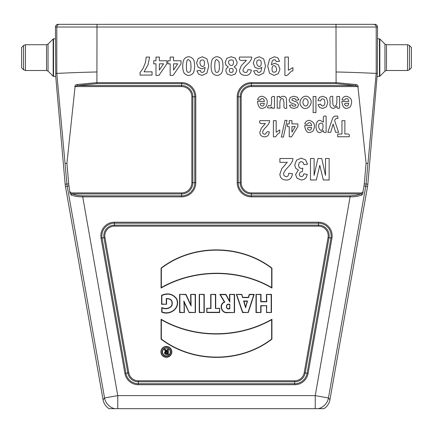 <?xml version="1.0" encoding="UTF-8"?>
<svg xmlns="http://www.w3.org/2000/svg" width="433" height="433" viewBox="0 0 433 433"><rect width="100%" height="100%" fill="white"/><g stroke="black" fill="none" stroke-linecap="round" stroke-linejoin="round"><path stroke-width="0.65" d="M377.354 73.442L367.844 184.198A26.841 26.841 0 0 1 367.536 186.52L329.946 399.724A13.423 13.418 50 0 1 324.014 408.665L114.669 408.665A13.418 13.418 -140 0 1 104.553 397.943L67.218 186.212A25.054 25.054 0 0 1 66.936 184.047L65.156 184.198L55.727 76.403L55.467 27.019A2.685 2.685 180 0 1 58.152 24.335L374.848 24.335A2.685 2.685 0 0 1 377.533 27.019L377.354 73.442L376.207 73.394L366.064 184.047L367.844 184.198M74.985 87.428C74.66 85.739 75.347 84.776 77.052 84.538A1.072 0.536 -102.2 0 0 77.604 85.566L181.611 85.566L181.611 83.634L96.905 83.634L77.604 85.566L75.353 86.573L74.985 87.428L66.92 163.284L68.723 183.89L66.936 184.047L56.793 73.394L55.646 73.442M114.669 408.665L108.986 408.665A13.423 13.418 -50 0 1 103.054 399.724L65.464 186.52A26.841 26.841 0 0 1 65.156 184.198M363 191.651L362.843 193.865L361.782 195.077L357.506 196.29L353.084 196.799L251.389 196.853A14.17 14.17 0 0 1 237.219 182.683L237.219 96.797A14.17 14.17 0 0 1 251.389 82.627L336.095 82.627L355.948 84.538C357.647 84.776 358.34 85.739 358.015 87.428L357.647 86.573L251.389 86.573A10.224 10.224 0 0 0 241.165 96.797L241.165 182.683A10.224 10.224 0 0 0 251.389 192.907L362.129 192.907L363 191.651L364.012 185.898A23.258 23.258 0 0 0 364.277 183.89L366.064 184.047A25.054 25.054 0 0 1 365.782 186.212L328.447 397.943A13.418 13.418 140 0 1 318.331 408.665M71.218 195.077A1.072 0.817 -64.7 0 1 72.089 193.919L76.825 195.332L82.719 195.846L82.719 196.853L79.916 196.799L75.494 196.29L71.218 195.077L70.005 193.416L68.988 185.898A23.258 23.258 0 0 1 68.723 183.89M70 191.651L70.871 192.907L181.611 192.907A10.224 10.224 0 0 0 191.835 182.683L191.835 96.797A10.224 10.224 0 0 0 181.611 86.573L75.353 86.573M162.505 351.926A3.881 3.881 0 0 0 168.323 355.287A3.881 3.881 0 0 0 168.323 348.565A3.881 3.881 0 0 0 162.505 351.926M168.329 354.405L166.05 354.405A1.521 1.521 0 0 1 165.747 351.39L164.183 349.442L165.514 349.442L167.122 351.304L167.122 349.442L168.329 349.442L168.329 354.405L166.05 354.124A1.239 1.239 0 0 1 164.816 352.738A1.239 1.239 0 0 1 166.332 351.672L165.747 351.39M160.935 351.872A5.44 5.44 0 0 0 169.092 356.581A5.44 5.44 0 0 0 169.092 347.158A5.44 5.44 0 0 0 160.935 351.872M271.929 288.021L271.946 268.114C240.31 243.898 192.68 243.714 161.076 268.114L161.076 288.021C194.498 268.844 238.523 268.547 271.929 288.021L271.648 287.523L271.664 268.254L271.946 268.114M161.065 339.142C192.696 363.357 240.326 363.541 271.929 339.142L271.929 319.24C238.507 338.417 194.482 338.709 161.076 319.24L161.065 339.142L161.347 339.007C192.837 363.033 240.191 363.206 271.648 339.007L271.929 339.142M161.731 307.554L161.731 312.144C170.223 315.89 181.064 307.885 176.599 298.64C172.707 293.747 167.695 292.638 161.563 295.317L161.563 304.275L166.564 304.275L166.564 298.765C171.197 298.786 172.864 301.114 171.565 305.747C168.989 308.588 165.709 309.194 161.731 307.554L162.018 307.944L162.018 311.922L161.731 312.144M179.587 312.539L184.415 312.539L184.214 302.423L189.064 312.539L195.472 312.539L195.472 294.375L190.655 294.375L190.785 304.675L185.941 294.375L179.587 294.375L179.587 312.539L179.868 312.258L184.415 312.539M204.252 294.375L199.25 294.375L199.25 312.539L204.252 312.539L204.252 294.375L203.97 294.656L199.25 294.375M215.721 308.236L215.721 294.375L210.703 294.375L210.703 308.236L206.774 308.236L206.774 312.539L219.639 312.539L219.639 308.236L215.439 308.518L215.439 294.656L215.721 294.375M219.85 294.375L224.386 302.012C218.486 304.096 221.35 313.698 227.385 312.658L234.556 312.539L234.556 294.375L229.544 294.375L229.544 300.984L225.934 294.375L219.85 294.375L220.348 294.656L224.803 302.169L224.386 302.012M266.447 305.915L266.447 312.539L271.459 312.539L271.459 294.375L266.447 294.375L266.447 301.525L261.018 301.525L261.018 294.375L256 294.375L256 312.539L261.018 312.539L261.018 305.915L266.728 305.633L266.447 312.539M249.246 294.375L248.336 297.336L242.734 297.336L241.793 294.375L236.326 294.375L242.55 312.539L248.277 312.539L254.203 294.375L249.246 294.375L249.457 294.656L248.542 297.617L248.336 297.336M355.948 84.538A1.072 0.536 102.2 0 1 355.396 85.566L336.095 83.634L336.008 27.019L96.992 27.019L96.905 82.627L181.611 82.627A14.17 14.17 0 0 1 195.781 96.797L195.781 182.683A14.17 14.17 0 0 1 181.611 196.853L82.719 196.853L117.765 395.61L117.765 408.665M77.052 84.538L96.905 82.627L96.905 83.634M96.992 71.975C75.694 72.414 56.663 73.448 56.793 73.394L56.793 27.019L55.467 27.019M65.134 163.441L66.92 163.284M377.533 27.019L376.207 27.019L376.207 73.394C376.326 73.448 357.312 72.414 336.008 71.975M364.277 183.89L366.08 163.284L358.015 87.428M366.08 163.284L367.866 163.441M103.054 399.724L104.553 397.943L117.765 395.61L315.235 395.61L350.281 195.846L356.175 195.332L360.911 193.919A1.072 0.817 64.7 0 1 361.782 195.077M181.611 86.573L181.611 85.566A11.236 11.236 0 0 1 192.842 96.797L192.842 182.683A11.236 11.236 0 0 1 181.611 193.919L72.089 193.919L70.871 192.907M357.647 86.573L355.396 85.566L251.389 85.566L251.389 83.634A13.163 13.163 0 0 0 238.226 96.797L238.226 182.683A13.163 13.163 0 0 0 251.389 195.846L350.281 195.846M362.129 192.907L360.911 193.919L251.389 193.919L251.389 196.853M266.728 312.258L271.459 312.539M271.177 312.258L271.177 294.656L271.459 294.375M271.177 294.656L266.447 294.375M266.728 294.656L266.728 301.806L266.447 301.525M266.728 301.806L260.731 301.806L261.018 301.525M260.731 301.806L260.731 294.656L261.018 294.375M260.731 294.656L256 294.375M256.282 294.656L256.282 312.258L256 312.539M256.282 312.258L261.018 312.539M260.731 312.258L260.731 305.633L261.018 305.915M260.731 305.633L266.728 305.633M245.592 306.753L243.974 301.271L247.151 301.271L245.598 307.771L243.6 300.989L243.974 301.271M243.6 300.989L247.524 300.989L247.151 301.271M248.542 297.617L242.529 297.617L242.734 297.336M242.529 297.617L241.793 294.375M241.587 294.656L236.326 294.375M236.716 294.656L242.751 312.258L242.55 312.539M242.751 312.258L248.277 312.539M248.071 312.258L253.819 294.656L254.203 294.375M253.819 294.656L249.457 294.656M247.524 300.989L245.598 307.771M229.544 308.507L229.826 308.778C225.317 310.542 225.187 302.672 229.826 304.356L229.544 308.507C225.544 309.86 225.609 303.327 229.544 304.605M224.803 302.169C218.919 303.809 221.42 313.389 227.363 312.377L227.385 312.658M227.363 312.377L234.556 312.539M234.275 312.263L234.275 294.656L234.556 294.375M234.275 294.656L229.544 294.375M229.826 294.656L229.826 302.093L229.544 300.984M229.826 302.093L225.766 294.656L225.934 294.375M225.766 294.656L220.348 294.656M229.826 304.356L229.826 308.778M215.439 294.656L210.703 294.375M210.985 294.656L210.985 308.518L210.703 308.236M210.985 308.518L206.774 308.236M207.055 308.518L206.774 312.539M207.055 312.258L219.358 312.258L219.639 312.539M219.358 312.258L219.639 308.236M219.358 308.518L215.439 308.518M199.532 294.656L199.532 312.258L199.25 312.539M199.532 312.258L204.252 312.539M203.97 312.258L203.97 294.656M184.133 312.258L184.133 306.196L184.415 306.185M184.133 306.196L183.857 301L184.214 302.423M183.857 301L186.677 307.002L186.428 307.127M186.677 307.002L189.064 312.539M189.237 312.258L195.472 312.539M195.191 312.258L195.191 294.656L195.472 294.375M195.191 294.656L190.655 294.375M190.942 294.656L191.083 305.974L190.785 304.675M191.083 305.974L185.762 294.656L185.941 294.375M185.762 294.656L179.587 294.375M179.868 294.656L179.868 312.258M162.018 311.922C170.429 315.446 180.61 307.652 176.339 298.748C172.675 294.077 167.842 292.995 161.845 295.506L161.563 295.317M161.845 295.506L161.845 303.993L161.563 304.275M161.845 303.993L166.564 304.275M166.283 303.993L166.283 298.537L166.564 298.765M166.283 298.537C171.327 298.429 173.173 300.87 171.825 305.86C169.179 308.816 165.909 309.508 162.018 307.944M271.648 339.007L271.648 319.738L271.929 319.24M271.648 319.738C238.296 338.622 194.693 338.915 161.357 319.738L161.076 319.24M161.357 319.738L161.347 339.007M271.664 268.254C240.169 244.223 192.815 244.05 161.357 268.249L161.076 268.114M161.357 268.249L161.357 287.517L161.076 288.021M161.357 287.517C194.715 268.639 238.312 268.341 271.648 287.523M161.217 351.872A5.158 5.158 0 0 0 166.375 357.03A5.158 5.158 0 0 0 171.533 351.872A5.158 5.158 0 0 0 166.375 346.714A5.158 5.158 0 0 0 161.217 351.872M162.223 351.926A4.162 4.162 0 0 0 166.386 356.088A4.162 4.162 0 0 0 170.548 351.926A4.162 4.162 0 0 0 166.386 347.764A4.162 4.162 0 0 0 162.223 351.926M166.483 353.783L166.483 353.501L167.403 353.783L166.483 353.783A0.898 0.898 0 0 1 165.585 352.884A0.898 0.898 0 0 1 166.483 351.986L167.382 352.007L167.122 351.304M166.483 353.501A0.617 0.617 0 0 1 165.866 352.884A0.617 0.617 0 0 1 166.483 352.267L167.382 352.007M167.403 353.783L167.122 349.442M167.122 353.501L167.122 352.267M166.332 351.672L164.183 349.442M164.773 349.723L165.514 349.442M165.384 349.723L167.338 351.986M167.403 349.723L168.329 349.442M168.047 349.723L168.047 354.124M21.65 50.39L21.65 67.813L23.55 69.713L23.55 45.519L21.65 47.413L21.65 50.39M411.35 61.508L411.35 47.413L409.45 45.519L409.45 69.713L411.35 67.813L411.35 61.508M144.097 71.829L152.053 71.829L152.053 75.082L140.086 75.082L140.086 72.538L143.106 68.354L145.439 62.558L146.23 57.075L149.601 57.075L148.037 64.793L144.097 71.829M155.983 57.075L159.376 57.075L159.376 60.75L166.846 60.75L166.846 63.813L158.927 75.402L155.983 75.402L155.983 63.824L153.72 63.824L153.72 60.75L155.983 60.75L155.983 57.075M163.566 63.824L159.376 63.824L159.376 70.059L163.566 63.824M170.164 57.075L173.552 57.075L173.552 60.75L181.026 60.75L181.026 63.813L173.108 75.402L170.164 75.402L170.164 63.824L167.901 63.824L167.901 60.75L170.164 60.75L170.164 57.075M177.746 63.824L173.552 63.824L173.552 70.059L177.746 63.824M192.815 73.534C190.065 76.035 187.305 76.024 184.528 73.513C182.163 71.136 182.152 61.048 184.545 58.634C187.267 56.079 190.076 56.144 192.972 58.812C195.104 60.869 195.251 71.099 192.815 73.534M187.549 72.094C192.312 74.097 190.834 63.911 190.617 61.665L188.674 59.667C187.202 59.094 186.444 61.232 186.412 66.081C186.461 69.957 186.845 71.965 187.549 72.094M198.655 74.238L196.918 70.86L200.306 70.487L200.95 72.024L202.308 72.528L204.181 71.532L205.15 67.386L201.897 68.928L198.146 67.261L196.582 62.953L198.222 58.46L202.444 56.766L206.99 58.91L208.771 65.951L206.92 73.182L202.097 75.402L198.655 74.238M204.154 65.562C205.101 60.782 203.932 59.072 200.652 60.425C198.471 63.781 201.957 68.495 204.154 65.562M221.171 73.534C218.427 76.035 215.666 76.024 212.89 73.513C210.519 71.136 210.508 61.048 212.901 58.634C215.629 56.079 218.438 56.144 221.328 58.812C223.46 60.869 223.607 71.099 221.171 73.534M215.91 72.094C220.668 74.097 219.195 63.911 218.979 61.665L217.036 59.667C215.558 59.094 214.806 61.232 214.768 66.081C214.822 69.957 215.201 71.965 215.91 72.094M236.445 65.015L234.129 66.926L236.104 68.495L236.716 70.698L235.292 74.07L231.244 75.402L227.201 74.07L225.761 70.698L226.421 68.436L228.278 66.926L225.966 65.145L225.176 62.444L226.789 58.331L231.076 56.755L235.222 58.06L237.181 62.292L236.445 65.015M233.1 64.549C234.21 60.512 232.959 59.11 229.344 60.344C226.789 62.937 231.043 67.526 233.1 64.549M232.808 72.024C233.728 68.852 232.673 67.786 229.647 68.825C228.689 71.927 229.744 72.998 232.808 72.024M246.437 60.328C243.427 59.938 238.009 61.957 239.492 57.075L251.757 57.075C251.876 59.105 250.166 61.724 246.626 64.945C242.258 69.069 241.841 71.591 245.37 72.5C246.848 72.587 247.681 71.634 247.86 69.648L251.346 70C250.767 73.718 248.748 75.521 245.278 75.402C241.554 75.158 239.628 73.464 239.492 70.325L241.338 65.643L246.437 60.328M255.373 74.238L253.635 70.86L257.023 70.487L257.667 72.024L259.026 72.528L260.899 71.532L261.862 67.386L258.615 68.928L254.864 67.261L253.3 62.953L254.94 58.46L259.161 56.766L263.708 58.91L265.489 65.951L263.632 73.182L258.815 75.402L255.373 74.238M260.872 65.562C261.819 60.782 260.65 59.072 257.37 60.425C255.189 63.781 258.674 68.495 260.872 65.562M261.029 98.941C260.379 100.191 259.232 100.445 257.586 99.698C258.317 97.42 259.838 96.267 262.154 96.24C267.285 97.75 268.53 101.268 265.884 106.789C261.153 110.096 258.339 108.31 257.44 101.446L264.401 101.446C263.984 98.87 262.863 98.037 261.029 98.941M265.369 123.524C262.766 123.335 258.604 124.699 259.854 120.661L269.591 120.661C269.689 122.447 268.33 124.758 265.516 127.6C262.046 131.248 261.716 133.472 264.52 134.268C266.528 134.463 266.089 130.452 269.266 132.06C268.806 135.345 267.204 136.931 264.449 136.828C261.494 136.612 259.962 135.118 259.854 132.346L261.315 128.217L265.369 123.524M264.352 103.335C262.566 103.308 258.777 102.773 260.823 105.371C262.712 106.691 263.892 106.015 264.352 103.335M271.659 100.11C270.955 97.279 271.881 96.077 274.435 96.505L274.435 108.169L271.854 108.169C272 106.594 271.605 106.556 270.663 108.061L267.632 107.849C267.773 105.896 268.492 105.17 269.797 105.663C270.982 106.48 271.605 104.629 271.659 100.11M277.899 57.892L279.594 61.297L276.205 61.67L275.556 60.138L274.176 59.64L272.33 60.642L271.361 64.771L274.663 63.24L278.376 64.901L279.94 69.226L278.289 73.702L274.089 75.402L269.532 73.253L267.751 66.189L269.607 58.969L274.435 56.755L277.899 57.892M272.362 66.601C271.41 71.375 272.574 73.085 275.864 71.737C278.04 68.474 274.598 63.624 272.362 66.601M273.391 136.828L273.391 120.661L276.167 120.661L276.167 132.292L279.756 129.954L279.756 132.752L277.396 134.252L275.642 136.828L273.391 136.828M277.196 96.505L279.772 96.505C279.507 98.215 280.01 98.307 281.282 96.781C283.572 95.769 285.266 96.245 286.37 98.204L286.743 108.169C282.819 109.381 284.156 105.333 283.967 102.81L283.258 98.913C281.017 98.253 279.377 97.945 279.972 108.169L277.196 108.169L277.196 96.505M287.252 162.326L279.897 162.326L279.897 158.5L292.881 158.5C293.011 160.887 291.203 163.972 287.452 167.755C282.825 172.621 282.381 175.581 286.121 176.648C287.696 176.74 288.573 175.619 288.757 173.292L292.448 173.703C291.837 178.082 289.699 180.198 286.029 180.058C282.083 179.771 280.037 177.779 279.897 174.082L281.851 168.583L287.252 162.326M284.963 120.385L287.009 120.385L283.42 137.039L281.336 137.039L284.963 120.385M284.898 75.402L284.898 57.075L288.394 57.075L288.394 70.26L292.914 67.608L292.914 70.785C289.617 71.061 288.389 76.673 284.898 75.402M289.244 120.661L291.934 120.661L291.934 123.903L297.866 123.903L297.866 126.604L291.577 136.828L289.244 136.828L289.244 126.609L287.447 126.609L287.447 123.903L289.244 123.903L289.244 120.661M297.287 97.209L298.922 99.834L296.134 100.304L295.414 98.941L293.893 98.47L292.27 98.908L291.907 99.731L292.102 100.315L297.292 102.226L298.537 104.851L297.46 107.4L294.121 108.434L290.916 107.649L289.471 105.343L292.091 104.808L292.73 105.852L294.072 106.215L295.642 105.874L295.955 105.246L295.679 104.683L289.986 102.448L289.12 100.147L290.321 97.393L293.893 96.24L297.287 97.209M295.263 126.609L291.934 126.609L291.934 132.114L295.263 126.609M305.546 159.815L307.554 164.199L303.966 164.681L303.046 162.353L301.227 161.552L299.295 162.516L298.51 165.119L299.263 167.582L301.092 168.491L302.797 168.183L302.386 171.533L300.091 172.258L299.3 174.304L299.885 176.036L301.428 176.675L303.046 175.944L303.863 173.806L307.278 174.45L306.201 177.562L304.199 179.397L301.319 180.058L296.941 178.125L295.582 174.553L298.364 170.039L295.712 168.269L294.711 164.946L296.573 160.129L301.2 158.132L305.546 159.815M310.272 99.092C313.752 103.92 306.293 112.266 301.639 106.713C296.085 100.721 305.86 91.385 310.272 99.092M307.365 104.992C309.817 101.538 305.974 96.44 303.712 99.682C301.271 103.07 305.092 108.255 307.365 104.992M308.264 123.096C307.614 124.347 306.467 124.601 304.821 123.854C305.552 121.57 307.073 120.417 309.389 120.396C314.52 121.906 315.765 125.424 313.119 130.945C308.388 134.246 305.574 132.466 304.675 125.602L311.636 125.602C311.219 123.026 310.098 122.193 308.264 123.096M311.587 127.491C309.801 127.464 306.012 126.929 308.058 129.527C309.947 130.847 311.127 130.171 311.587 127.491M325.519 158.5L329.145 158.5L329.145 179.971L323.305 179.971L319.798 165.33L316.334 179.971L310.483 179.971L310.483 158.5L314.104 158.5L314.104 175.403L317.941 158.5L321.697 158.5L325.519 175.403L325.519 158.5M313.162 96.505L315.938 96.505L315.938 112.607L313.162 112.607L313.162 96.505M326.119 116.223L326.119 132.325C324.193 132.817 323.332 132.249 323.532 130.609L320.258 132.59C314.461 133.494 314.721 119.308 320.274 120.396L323.343 122.095C323.662 119.53 321.968 114.956 326.119 116.223M319.668 107.514L318.044 104.716L320.777 104.169L321.41 105.544L322.677 106.004L324.333 105.208L324.956 102.545L324.322 99.612L322.639 98.756L321.346 99.254L320.631 100.976L317.909 100.456L319.532 97.306L322.769 96.24L326.439 97.853L327.808 102.323L326.439 106.821L322.72 108.434L319.668 107.514M322.699 129.278C323.64 123.898 322.525 122.041 319.348 123.708C317.173 127.172 320.588 132.574 322.699 129.278M334.622 120.623L338.617 132.325L335.656 132.325L333.15 124.038L330.698 132.325L327.819 132.325L332.885 117.505L334.704 116.109L337.697 116.109L337.94 118.528L336.766 118.382L335.331 119.015L334.622 120.623M330.016 103.752C330.612 101.008 328.171 95.228 332.793 96.505C332.56 102.134 332.815 105.219 333.551 105.766C336.225 107.427 337.312 104.342 336.809 96.505L339.586 96.505L339.586 108.169C337.659 108.661 336.804 108.093 337.004 106.458L333.545 108.434C330.904 108.185 329.73 106.626 330.016 103.752M341.956 120.661L344.885 120.661L344.885 134.041C347.293 133.976 350.221 133.391 349.187 136.763L337.67 136.763L337.67 134.041L341.956 134.041L341.956 120.661M345.415 98.941C344.765 100.191 343.618 100.445 341.978 99.698C342.709 97.42 344.23 96.267 346.546 96.24C351.677 97.75 352.917 101.268 350.275 106.789C345.539 110.096 342.725 108.31 341.826 101.446L348.792 101.446C348.376 98.87 347.25 98.037 345.415 98.941M348.738 103.335C346.952 103.308 343.169 102.773 345.209 105.371C347.104 106.691 348.278 106.015 348.738 103.335M329.946 399.724L328.447 397.943L315.235 395.61L315.235 408.665M304.199 372.775L328.052 237.506A9.688 9.688 0 0 0 318.509 226.134L114.491 226.134A9.688 9.688 0 0 0 104.948 237.506L128.801 372.775A9.688 9.688 0 0 0 138.344 380.78L294.656 380.78A9.688 9.688 0 0 0 304.199 372.775L305.195 372.948A10.695 10.695 0 0 1 294.656 381.787L294.656 383.719A12.627 12.627 0 0 0 307.094 373.284L330.942 238.015A12.627 12.627 0 0 0 318.509 223.201L114.491 223.201A12.627 12.627 0 0 0 102.058 238.015L125.906 373.284A12.627 12.627 0 0 0 138.344 383.719L294.656 383.719L294.656 384.726L138.344 384.726A13.634 13.634 0 0 1 124.915 373.457L101.062 238.193A13.634 13.634 0 0 1 114.491 222.189L318.509 222.189A13.634 13.634 0 0 1 331.938 238.193L308.085 373.457A13.634 13.634 0 0 1 294.656 384.726M68.988 185.898L65.464 186.52M364.012 185.898L367.536 186.52M96.992 24.335L96.992 27.019L56.793 27.019A2.685 2.685 90 0 1 59.478 24.335M373.522 24.335A2.685 2.685 90 0 1 376.207 27.019L336.008 27.019L336.008 24.335M294.656 380.78L294.656 381.787L138.344 381.787A10.695 10.695 0 0 1 127.805 372.948L103.952 237.679A10.695 10.695 0 0 1 114.491 225.128L114.491 222.189M104.948 237.506L101.062 238.193M128.801 372.775L124.915 373.457M138.344 380.78L138.344 384.726M114.491 226.134L114.491 225.128L318.509 225.128A10.695 10.695 0 0 1 329.048 237.679L305.195 372.948L308.085 373.457M328.052 237.506L331.938 238.193M318.509 226.134L318.509 222.189M181.611 192.907L181.611 195.846A13.163 13.163 0 0 0 194.774 182.683L194.774 96.797A13.163 13.163 0 0 0 181.611 83.634L181.611 82.627M82.719 195.846L181.611 195.846L181.611 196.853M191.835 182.683L195.781 182.683M191.835 96.797L195.781 96.797M251.389 192.907L251.389 193.919A11.236 11.236 0 0 1 240.158 182.683L237.219 182.683M241.165 182.683L240.158 182.683L240.158 96.797L237.219 96.797M241.165 96.797L240.158 96.797A11.236 11.236 0 0 1 251.389 85.566L251.389 86.573M336.095 83.634L251.389 83.634L251.389 82.627M166.483 351.986L166.483 352.267M166.05 354.124L166.05 354.405M55.467 38.829L53.54 38.829L53.54 76.403L55.727 76.403M23.55 45.519L25.444 44.729L25.444 70.498L23.55 69.713M25.444 44.729L46.526 44.729L46.526 70.498L25.444 70.498M46.526 44.729L48.047 44.101L48.047 71.126L46.526 70.498M48.047 44.101L53.162 38.986L53.162 76.246L48.047 71.126M377.273 76.403L379.46 76.403L379.46 38.829L377.533 38.829M409.45 69.713L407.556 70.498L407.556 44.729L409.45 45.519M407.556 70.498L386.474 70.498L386.474 44.729L407.556 44.729M386.474 70.498L384.953 71.126L384.953 44.101L386.474 44.729M384.953 71.126L379.838 76.246L379.838 38.986L384.953 44.101M53.54 76.403L53.162 76.246M53.54 38.829L53.162 38.986M379.46 38.829L379.838 38.986M379.46 76.403L379.838 76.246"/></g></svg>
